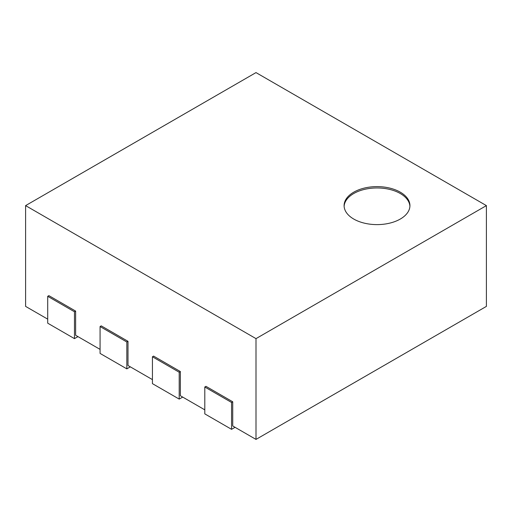 <?xml version="1.0" encoding="UTF-8"?>
<svg xmlns="http://www.w3.org/2000/svg" width="512" height="512" viewBox="0 0 512 512"><rect width="100%" height="100%" fill="white"/><g stroke="black" fill="none" stroke-linecap="round" stroke-linejoin="round"><path stroke-width="0.77" d="M256 439.405L256 338.63L25.6 205.613L256 72.595L486.4 205.613L486.4 306.387L256 439.405L232.73 425.971L232.73 401.786L205.965 386.336L204.8 387.008L231.565 402.458L232.73 401.786M47.712 319.149L25.6 306.387L25.6 205.613M100.07 349.382L75.635 335.277L75.635 311.091L48.87 295.635L47.712 296.307L74.47 311.763L75.635 311.091M152.435 379.616L128 365.51L128 341.318L101.235 325.869L100.07 326.541L126.835 341.99L128 341.318M204.8 409.85L180.365 395.738L180.365 371.552L153.6 356.102L152.435 356.774L179.2 372.224L180.365 371.552M486.4 205.613L256 338.63M204.8 387.008L204.8 413.875L231.565 429.331L235.053 427.315M231.565 429.331L231.565 402.458M152.435 356.774L152.435 383.648L179.2 399.098L182.688 397.082M179.2 399.098L179.2 372.224M100.07 326.541L100.07 353.414L126.835 368.864L130.33 366.848M126.835 368.864L126.835 341.99M47.712 296.307L47.712 323.181L74.47 338.637L77.965 336.621M74.47 338.637L74.47 311.763M353.747 192.179A32.915 19.002 180 0 1 389.613 188.058A32.915 19.002 180 0 1 409.933 205.613A32.915 19.002 180 0 1 377.018 224.614A32.915 19.002 180 0 1 344.102 205.613A32.915 19.002 180 0 1 353.747 192.179M409.907 206.285A32.915 19.002 0 0 0 389.075 189.274A32.915 19.002 0 0 0 353.747 193.523A32.915 19.002 0 0 0 344.128 206.285"/></g></svg>

